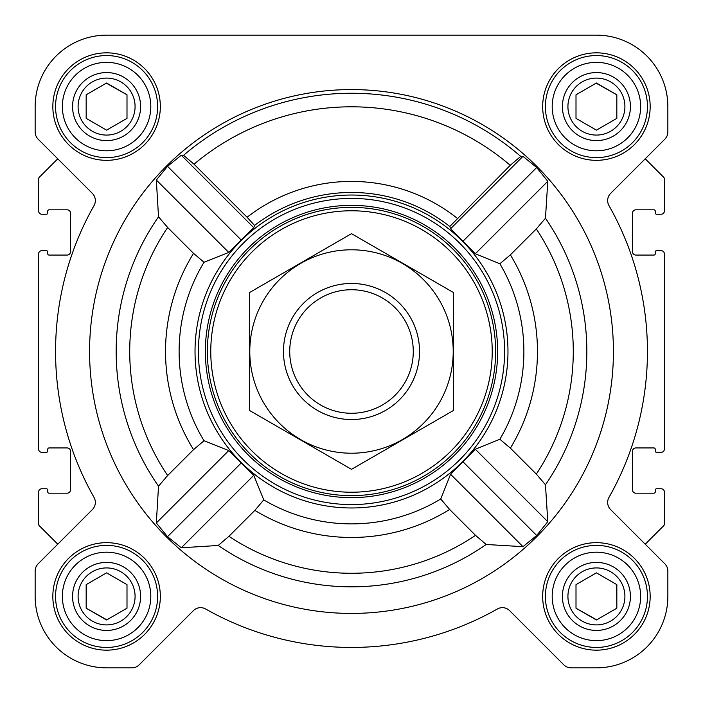 <?xml version="1.0" encoding="UTF-8"?>
<svg xmlns="http://www.w3.org/2000/svg" width="703" height="703" viewBox="0 0 703 703"><rect width="100%" height="100%" fill="white"/><g stroke="black" fill="none" stroke-linecap="round" stroke-linejoin="round"><path stroke-width="1.05" d="M486.186 544.482L522.979 546.67L536.679 535.475L547.786 521.696L545.466 484.771L536.319 474.086L510.378 448.145L499.877 439.243L475.325 449.235L450.57 474.253L440.746 498.981L449.639 509.464L475.527 535.352L486.186 544.482A235.338 235.338 0 0 1 218.229 545.466L228.914 536.319L254.855 510.378L263.757 499.877L253.765 475.325L228.747 450.57L204.019 440.746L193.536 449.639L167.648 475.527L158.518 486.186L156.33 522.979L167.525 536.679L181.304 547.786L218.229 545.466M613.42 351.5A261.92 261.92 0 0 0 220.54 124.668A261.92 261.92 0 0 0 220.54 578.332A261.92 261.92 0 0 0 613.42 351.5M545.466 218.229L547.786 181.304L536.679 167.525L522.979 156.33L520.712 156.409L510.273 165.31L449.797 226.489L450.57 228.747L475.325 253.765L499.877 263.757L510.378 254.855L536.319 228.914L545.466 218.229A235.338 235.338 0 0 1 545.466 484.771M247.078 217.253L194.028 164.203L183.58 155.293L181.304 155.214L167.525 166.321L156.33 180.021L158.518 216.814L167.648 227.473L193.536 253.361L204.019 262.254L228.747 252.43L253.765 227.675L254.556 225.435L247.078 217.253A170.082 170.082 0 0 1 457.275 218.308M217.631 432.512A156.47 156.47 0 0 0 507.97 351.5A156.47 156.47 0 0 0 309.443 200.786A156.47 156.47 0 0 0 217.631 432.512M449.797 226.489A159.027 159.027 0 0 0 254.556 225.435M52.839 106.584A53.744 53.744 0 0 1 133.456 60.036A53.744 53.744 0 0 1 133.456 153.131A53.744 53.744 0 0 1 52.839 106.584M52.839 596.416A53.744 53.744 0 0 1 133.456 549.869A53.744 53.744 0 0 1 133.456 642.964A53.744 53.744 0 0 1 52.839 596.416M542.672 596.416A53.744 53.744 0 0 1 623.289 549.869A53.744 53.744 0 0 1 623.289 642.964A53.744 53.744 0 0 1 542.672 596.416M542.672 106.584A53.744 53.744 0 0 1 623.289 60.036A53.744 53.744 0 0 1 623.289 153.131A53.744 53.744 0 0 1 542.672 106.584M35.15 106.584L35.15 131.944A10.202 10.202 0 0 0 38.138 139.159L92.348 193.369A10.202 10.202 0 0 1 94.017 205.619A295.937 295.937 0 0 0 94.017 497.381A10.202 10.202 0 0 1 92.348 509.631L38.138 563.841A10.202 10.202 0 0 0 35.15 571.056L35.15 596.416A71.434 71.434 0 0 0 106.584 667.85L131.944 667.85A10.202 10.202 0 0 0 139.159 664.862L193.369 610.652A10.202 10.202 0 0 1 205.619 608.983A295.937 295.937 0 0 0 497.381 608.983A10.202 10.202 0 0 1 509.631 610.652L563.841 664.862A10.202 10.202 0 0 0 571.056 667.85L596.416 667.85A71.434 71.434 0 0 0 667.85 596.416L667.85 571.056A10.202 10.202 0 0 0 664.862 563.841L610.652 509.631A10.202 10.202 0 0 1 608.983 497.381A295.937 295.937 0 0 0 608.983 205.619A10.202 10.202 0 0 1 610.652 193.369L664.862 139.159A10.202 10.202 0 0 0 667.85 131.944L667.85 106.584A71.434 71.434 0 0 0 596.416 35.15L106.584 35.15A71.434 71.434 0 0 0 35.15 106.584L35.15 131.944M38.138 139.159L57.769 158.799L39.35 177.218A2.724 2.724 0 0 0 38.551 179.142L38.551 210.847A3.401 3.401 0 0 0 41.952 214.248L46.372 214.248A1.362 1.362 0 0 0 47.734 212.886L47.734 211.181A1.362 1.362 0 0 1 49.096 209.819L67.128 209.819A3.401 3.401 0 0 1 70.528 213.229L70.528 251.665A3.401 3.401 0 0 1 67.128 255.066L49.096 255.066A1.362 1.362 0 0 1 47.734 253.704L47.734 251.999A1.362 1.362 0 0 0 46.372 250.646L41.952 250.646A3.401 3.401 0 0 0 38.551 254.047L38.551 448.953A3.401 3.401 0 0 0 41.952 452.354L46.372 452.354A1.362 1.362 0 0 0 47.734 451.001L47.734 449.296A1.362 1.362 0 0 1 49.096 447.934L67.128 447.934A3.401 3.401 0 0 1 70.528 451.335L70.528 489.771A3.401 3.401 0 0 1 67.128 493.181L49.096 493.181A1.362 1.362 0 0 1 47.734 491.819L47.734 490.114A1.362 1.362 0 0 0 46.372 488.752L41.952 488.752A3.401 3.401 0 0 0 38.551 492.153L38.551 523.858A2.724 2.724 0 0 0 39.35 525.782L57.769 544.201L38.138 563.841M664.862 563.841L645.231 544.201L663.65 525.782A2.724 2.724 0 0 0 664.449 523.858L664.449 492.153A3.401 3.401 0 0 0 661.048 488.752L656.628 488.752A1.362 1.362 0 0 0 655.266 490.114L655.266 491.819A1.362 1.362 0 0 1 653.904 493.181L635.872 493.181A3.401 3.401 0 0 1 632.472 489.771L632.472 451.335A3.401 3.401 0 0 1 635.872 447.934L653.904 447.934A1.362 1.362 0 0 1 655.266 449.296L655.266 451.001A1.362 1.362 0 0 0 656.628 452.354L661.048 452.354A3.401 3.401 0 0 0 664.449 448.953L664.449 254.047A3.401 3.401 0 0 0 661.048 250.646L656.628 250.646A1.362 1.362 0 0 0 655.266 251.999L655.266 253.704A1.362 1.362 0 0 1 653.904 255.066L635.872 255.066A3.401 3.401 0 0 1 632.472 251.665L632.472 213.229A3.401 3.401 0 0 1 635.872 209.819L653.904 209.819A1.362 1.362 0 0 1 655.266 211.181L655.266 212.886A1.362 1.362 0 0 0 656.628 214.248L661.048 214.248A3.401 3.401 0 0 0 664.449 210.847L664.449 179.142A2.724 2.724 0 0 0 663.65 177.218L645.231 158.799L664.862 139.159M35.15 571.056L35.15 596.416M106.584 667.85L131.944 667.85M205.619 608.983A10.202 10.202 0 0 0 193.369 610.652M509.631 610.652L563.841 664.862M571.056 667.85L596.416 667.85M667.85 596.416L667.85 571.056M667.85 131.944L667.85 106.584M596.416 35.15L462.6 35.15M349.25 35.15L106.584 35.15M522.979 156.33L450.57 228.747M547.786 181.304L475.325 253.765M536.679 167.525L463.119 241.076M228.747 450.57L156.33 522.979M241.076 463.119L167.525 536.679M253.765 475.325L181.304 547.786M181.304 155.214L253.765 227.675M167.525 166.321L241.076 239.881M156.33 180.021L228.747 252.43M450.57 474.253L522.979 546.67M463.119 461.924L536.679 535.475M475.325 449.235L547.786 521.696M210.768 351.5A140.732 140.732 0 0 1 421.862 229.626A140.732 140.732 0 0 1 421.862 473.374A140.732 140.732 0 0 1 210.768 351.5M207.367 351.5A144.133 144.133 0 0 1 423.566 226.682A144.133 144.133 0 0 1 423.566 476.318A144.133 144.133 0 0 1 207.367 351.5M205.355 351.5A146.145 146.145 0 0 1 424.577 224.934A146.145 146.145 0 0 1 424.577 478.066A146.145 146.145 0 0 1 205.355 351.5M198.431 351.5A153.069 153.069 0 0 1 428.039 218.932A153.069 153.069 0 0 1 428.039 484.068A153.069 153.069 0 0 1 198.431 351.5M552.198 106.584A44.219 44.219 0 0 1 618.526 68.288A44.219 44.219 0 0 1 618.526 144.88A44.219 44.219 0 0 1 552.198 106.584M562.4 106.584A34.016 34.016 0 0 1 613.42 77.128A34.016 34.016 0 0 1 613.42 136.039A34.016 34.016 0 0 1 562.4 106.584M545.396 106.584A51.02 51.02 0 0 1 621.927 62.391A51.02 51.02 0 0 1 621.927 150.776A51.02 51.02 0 0 1 545.396 106.584M62.365 106.584A44.219 44.219 0 0 1 128.693 68.288A44.219 44.219 0 0 1 128.693 144.88A44.219 44.219 0 0 1 62.365 106.584M72.567 106.584A34.016 34.016 0 0 1 123.596 77.128A34.016 34.016 0 0 1 123.596 136.039A34.016 34.016 0 0 1 72.567 106.584M55.563 106.584A51.02 51.02 0 0 1 132.094 62.391A51.02 51.02 0 0 1 132.094 150.776A51.02 51.02 0 0 1 55.563 106.584M62.365 596.416A44.219 44.219 0 0 1 128.693 558.12A44.219 44.219 0 0 1 128.693 634.712A44.219 44.219 0 0 1 62.365 596.416M72.567 596.416A34.016 34.016 0 0 1 123.596 566.961A34.016 34.016 0 0 1 123.596 625.872A34.016 34.016 0 0 1 72.567 596.416M55.563 596.416A51.02 51.02 0 0 1 132.094 552.224A51.02 51.02 0 0 1 132.094 640.609A51.02 51.02 0 0 1 55.563 596.416M552.198 596.416A44.219 44.219 0 0 1 618.526 558.12A44.219 44.219 0 0 1 618.526 634.712A44.219 44.219 0 0 1 552.198 596.416M562.4 596.416A34.016 34.016 0 0 1 613.42 566.961A34.016 34.016 0 0 1 613.42 625.872A34.016 34.016 0 0 1 562.4 596.416M545.396 596.416A51.02 51.02 0 0 1 621.927 552.224A51.02 51.02 0 0 1 621.927 640.609A51.02 51.02 0 0 1 545.396 596.416M567.927 106.584A28.489 28.489 0 0 1 610.661 81.908A28.489 28.489 0 0 1 610.661 131.259A28.489 28.489 0 0 1 567.927 106.584M576.003 94.8L576.003 118.368L596.416 130.152L616.83 118.368L616.83 94.8L596.416 83.016L576.003 94.8L576.003 118.368L596.416 130.152M616.83 118.368L616.83 94.8L596.17 83.156M567.927 596.416A28.489 28.489 0 0 1 610.661 571.741A28.489 28.489 0 0 1 610.661 621.092A28.489 28.489 0 0 1 567.927 596.416M576.003 584.632L576.003 608.2L596.416 619.984L616.83 608.2L616.83 584.632L596.416 572.848L576.003 584.632L576.003 608.2L596.662 619.844M78.095 596.416A28.489 28.489 0 0 1 120.828 571.741A28.489 28.489 0 0 1 120.828 621.092A28.489 28.489 0 0 1 78.095 596.416M86.416 584.492L86.17 608.2L106.584 619.984L126.997 608.2L126.997 584.632L106.584 572.848L86.17 584.632L86.17 608.2L106.83 619.844M78.095 106.584A28.489 28.489 0 0 1 120.828 81.908A28.489 28.489 0 0 1 120.828 131.259A28.489 28.489 0 0 1 78.095 106.584M86.17 94.8L86.17 118.368L106.584 130.152L126.997 118.368L126.997 94.8L106.584 83.016L86.17 94.8L86.17 118.368L106.584 130.152M126.997 118.368L126.997 94.8L106.338 83.156M126.997 608.2L126.997 584.632L106.584 572.848M616.83 608.2L616.584 584.492M289.724 351.5A61.776 61.776 0 0 1 382.388 298.002A61.776 61.776 0 0 1 382.388 404.998A61.776 61.776 0 0 1 289.724 351.5M283.467 351.5A68.033 68.033 0 0 1 385.516 292.58A68.033 68.033 0 0 1 385.516 410.42A68.033 68.033 0 0 1 283.467 351.5M351.5 249.793A101.707 101.707 0 0 1 439.586 402.353A101.707 101.707 0 0 1 263.414 402.353A101.707 101.707 0 0 1 351.5 249.793M453.549 410.42L453.549 292.58L351.5 233.668L249.451 292.58L249.451 410.42L351.5 469.332L453.549 410.42M183.58 155.293A258.247 258.247 0 0 1 520.712 156.409M158.518 216.814A235.338 235.338 0 0 0 158.518 486.186M167.648 227.473A221.779 221.779 0 0 0 167.648 475.527M193.536 253.361A185.961 185.961 0 0 0 193.536 449.639M204.019 262.254A172.376 172.376 0 0 0 204.019 440.746M263.757 499.877A172.376 172.376 0 0 0 440.746 498.981M499.877 439.243A172.376 172.376 0 0 0 499.877 263.757M536.319 474.086A221.779 221.779 0 0 0 536.319 228.914M510.378 448.145A185.961 185.961 0 0 0 510.378 254.855M194.028 164.203A244.697 244.697 0 0 1 510.273 165.31M228.914 536.319A221.779 221.779 0 0 0 475.527 535.352M254.855 510.378A185.961 185.961 0 0 0 449.639 509.464"/></g></svg>
